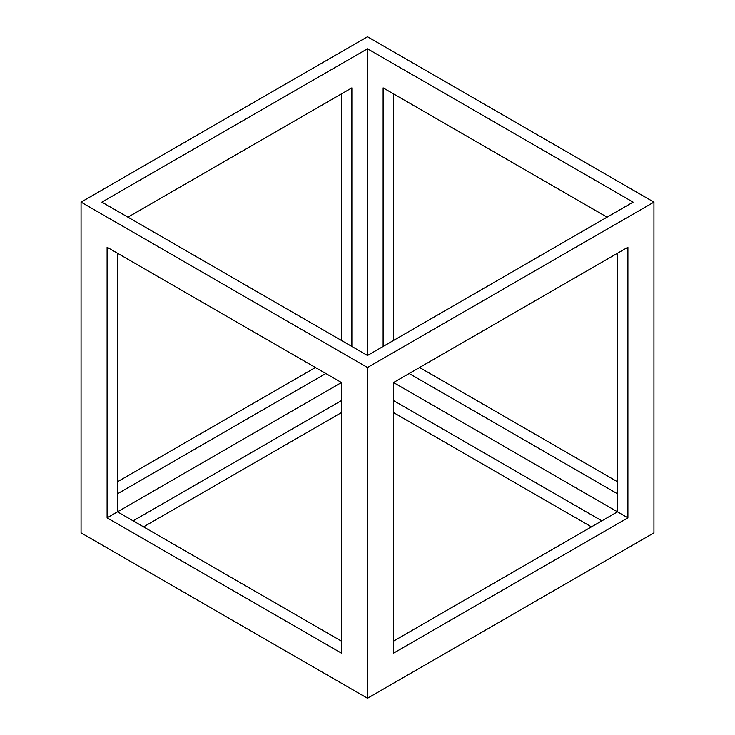 <?xml version="1.0" encoding="UTF-8"?>
<svg xmlns="http://www.w3.org/2000/svg" width="735" height="735" viewBox="0 0 735 735"><rect width="100%" height="100%" fill="white"/><g stroke="black" fill="none" stroke-linecap="round" stroke-linejoin="round"><path stroke-width="1.1" d="M393.537 400.575L601.855 520.849M591.445 526.866L393.537 412.601M133.145 520.849L341.463 400.575M341.463 412.601L143.555 526.866M107.099 517.844L107.099 247.226L341.463 382.531L341.463 653.149L107.099 517.844L117.517 511.826L341.463 641.122M617.483 493.791L409.156 373.518M419.575 367.5L617.483 481.756M117.517 253.244L117.517 511.826L341.463 382.54M383.128 346.451L383.128 87.869L607.064 217.156M393.537 93.878L393.537 340.434M393.537 653.149L393.537 382.531L627.901 247.226L627.901 517.844L393.537 653.149M127.936 217.156L351.872 87.869L351.872 346.451M393.537 641.122L617.483 511.826L617.483 253.244M627.901 517.844L393.537 382.54M341.463 340.434L341.463 93.878M325.844 373.518L117.517 493.791M117.517 481.756L315.425 367.5M367.5 48.776L633.111 202.125L367.5 355.474L101.889 202.125L367.5 48.776L367.5 355.474M653.939 202.125L653.939 532.875L367.5 698.25L81.061 532.875L81.061 202.125L367.5 367.5L653.939 202.125L367.5 36.75L81.061 202.125M367.5 698.25L367.5 367.5"/></g></svg>
